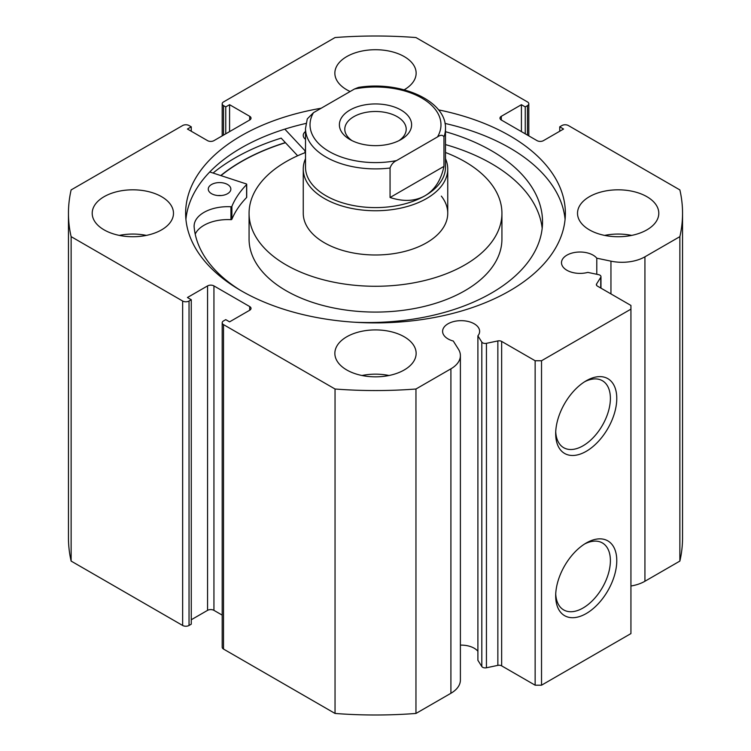 <?xml version="1.0" encoding="UTF-8"?>
<svg xmlns="http://www.w3.org/2000/svg" width="751" height="751" viewBox="0 0 751 751"><rect width="100%" height="100%" fill="white"/><g stroke="black" fill="none" stroke-linecap="round" stroke-linejoin="round"><path stroke-width="1.13" d="M349.957 110.05A36.123 20.859 -0 0 0 349.957 139.536A36.123 20.859 -0 0 0 401.043 139.545A36.123 20.859 -0 0 0 401.043 139.536A36.123 20.859 -0 0 0 401.043 110.05A36.123 20.859 -0 0 0 349.957 110.05M352.031 140.644A30.707 17.724 180 0 1 344.793 129.219A30.707 17.724 180 0 1 353.787 116.687A30.707 17.724 180 0 1 387.253 112.838A30.707 17.724 180 0 1 406.207 129.219A30.707 17.724 180 0 1 398.969 140.644M445.493 128.477C446.469 100.521 400.076 80.47 358.452 87.416L354.5 88.993A65.478 37.803 180 0 1 421.799 98.062A65.478 37.803 180 0 1 437.514 136.917C440.537 134.804 442.686 134.795 443.963 136.889A69.993 40.404 -0 0 0 445.493 128.477L445.493 167.191A69.993 40.404 180 0 1 424.991 195.767A69.993 40.404 180 0 1 348.717 204.525A69.993 40.404 180 0 1 305.507 167.191L305.507 128.477A69.993 40.404 -0 0 0 390.06 168.008C391.318 164.46 393.468 161.991 396.5 160.601A65.478 37.803 180 0 1 329.201 151.524A65.478 37.803 180 0 1 313.486 112.669L307.29 118.874L305.507 128.477M445.493 158.686A72.246 41.709 180 0 1 447.746 169.031A72.246 41.709 180 0 1 426.587 198.527A72.246 41.709 180 0 1 347.854 207.576A72.246 41.709 180 0 1 303.254 169.031A72.246 41.709 180 0 1 305.507 158.686M443.963 136.889L443.963 166.375C441.006 180.231 434.679 190.022 424.991 195.767C415.172 201.287 403.531 201.859 390.06 197.504L390.06 168.008M437.514 136.917L396.5 160.601M443.963 166.375L390.06 197.504M354.5 88.993L313.486 112.669M209.764 171.96L246.253 183.901A0.901 0.526 180 0 1 246.6 184.605A147.656 85.248 0 0 0 231.89 206.365A0.901 0.526 180 0 1 230.933 206.76A33.729 19.47 0 0 0 194.115 226.154L194.077 226.154A174.307 100.634 0 0 0 240.273 290.233M217.959 195.551A11.293 6.515 180 0 1 221.151 195.551M211.491 193.655A11.293 6.515 180 0 1 208.271 189.102A11.293 6.515 180 0 1 215.293 183.066A11.293 6.515 180 0 1 227.628 184.539A11.293 6.515 180 0 1 230.848 189.102A11.293 6.515 180 0 1 223.826 195.129A11.293 6.515 180 0 1 211.491 193.655M305.507 139.31A11.293 6.515 180 0 1 303.244 135.396A11.293 6.515 180 0 1 305.507 131.481M542.175 228.351A174.307 100.634 0 0 0 492.759 164.385A174.307 100.634 0 0 0 445.493 144.586M353.834 322.188A174.307 100.634 0 0 0 542.532 221.892A174.307 100.634 0 0 0 492.759 151.477A174.307 100.634 0 0 0 445.493 131.688M297.649 155.767L281.174 138.128A198.677 114.706 0 0 0 213.059 173.04M305.507 150.951A0.901 0.526 180 0 1 304.972 150.698L284.817 129.134M246.6 196.997A0.901 0.526 180 0 1 246.6 197.513A147.656 85.248 0 0 0 231.89 219.273A0.901 0.526 180 0 1 230.933 219.667A33.729 19.47 0 0 0 195.213 234.134M194.115 226.154L194.115 226.642M303.254 169.031L303.254 213.275A72.246 41.709 0 0 0 309.656 230.444A72.246 41.709 0 0 0 390.708 254.054A72.246 41.709 0 0 0 447.746 213.275A72.246 41.709 0 0 0 441.344 196.114M305.507 152.491A126.431 72.997 0 0 0 249.069 213.275L249.069 239.09A126.431 72.997 0 0 0 260.278 269.13A126.431 72.997 0 0 0 402.114 310.445A126.431 72.997 0 0 0 501.931 239.09L501.931 213.275A126.431 72.997 0 0 0 490.722 183.235A126.431 72.997 0 0 0 445.493 152.491M249.069 213.275A126.431 72.997 0 0 0 260.278 243.324A126.431 72.997 0 0 0 402.114 284.638A126.431 72.997 0 0 0 501.931 213.275M285.464 142.718A189.646 109.496 0 0 0 220.954 175.621M600.753 288.027L600.753 277.335A3.614 2.084 0 0 0 600.969 276.621A3.614 2.084 0 0 0 599.908 275.148A3.614 2.084 0 0 0 598.594 274.659L587.826 272.397A18.512 10.692 0 0 1 566.921 270.266A18.512 10.692 0 0 1 561.495 262.709A18.512 10.692 0 0 1 572.929 252.834A18.512 10.692 0 0 1 593.102 255.152A18.512 10.692 0 0 1 596.782 258.184L596.782 274.275M460.391 645.118A18.512 10.692 180 0 1 474.21 648.235A18.512 10.692 180 0 1 477.899 651.277M249.698 310.238L249.698 306.558A4.515 2.61 180 0 1 251.022 308.398A4.515 2.61 180 0 1 249.698 310.238L229.581 321.85L225.751 319.644L223.516 320.93A4.515 2.61 0 0 0 222.193 322.78A4.515 2.61 0 0 0 223.516 324.62L335.04 389.009A307.046 177.274 0 0 0 415.96 389.009L450.91 368.825A32.387 18.7 0 0 0 460.391 355.608A32.387 18.7 0 0 0 458.439 349.215L453.285 341.038A18.512 10.692 180 0 1 448.028 338.908A18.512 10.692 180 0 1 442.602 331.351A18.512 10.692 180 0 1 454.036 321.475A18.512 10.692 180 0 1 474.21 323.794A18.512 10.692 180 0 1 479.626 331.351A18.512 10.692 180 0 1 477.899 335.866L477.899 660.307L481.813 666.522L481.813 342.08A3.614 2.084 0 0 0 486.441 343.329L497.857 340.926A3.614 2.084 180 0 1 501.649 341.414L535.144 360.752L541.527 360.752L630.934 309.14L630.934 305.45L597.439 286.112A3.614 2.084 180 0 1 596.378 284.638A3.614 2.084 180 0 1 596.594 283.925L596.594 285.352M586.231 543.011L586.231 543.011A43.192 24.943 -60 0 1 616.778 560.64A43.192 24.943 -60 0 1 586.231 613.548A43.192 24.943 -60 0 1 555.684 595.909A43.192 24.943 -60 0 1 586.231 543.011L586.231 543.011M555.731 593.994A38.677 22.333 120 0 0 563.701 609.934A38.677 22.333 120 0 0 583.039 608.01A38.677 22.333 120 0 0 608.31 573.933A38.677 22.333 120 0 0 602.377 542.935A38.677 22.333 120 0 0 584.588 544.006M586.231 380.785L586.231 380.785A43.192 24.943 -60 0 1 616.778 398.424A43.192 24.943 -60 0 1 586.231 451.323A43.192 24.943 -60 0 1 555.684 433.684A43.192 24.943 -60 0 1 586.231 380.785L586.231 380.785M555.731 431.769A38.677 22.333 120 0 0 563.701 447.709A38.677 22.333 120 0 0 583.039 445.794A38.677 22.333 120 0 0 608.31 411.708A38.677 22.333 120 0 0 602.377 380.71A38.677 22.333 120 0 0 584.588 381.78M565.081 219.358A189.872 109.627 0 0 0 509.76 147.928A189.872 109.627 0 0 0 445.005 123.427M321.156 108.238A189.872 109.627 0 0 0 185.628 213.275A189.872 109.627 0 0 0 241.24 290.797A189.872 109.627 0 0 0 448.159 314.556A189.872 109.627 0 0 0 565.372 213.275A189.872 109.627 0 0 0 509.76 135.762A189.872 109.627 0 0 0 438.509 109.871M161.578 196.687A40.638 23.459 0 0 0 117.287 191.599A40.638 23.459 0 0 0 92.204 213.275A40.638 23.459 0 0 0 104.107 229.872A40.638 23.459 0 0 0 148.388 234.95A40.638 23.459 0 0 0 173.481 213.275A40.638 23.459 0 0 0 161.578 196.687M146.389 235.401A40.638 23.459 0 0 0 119.296 235.401M404.16 89.81A40.638 23.459 0 0 0 416.138 73.176A40.638 23.459 0 0 0 404.235 56.588A40.638 23.459 0 0 0 359.945 51.5A40.638 23.459 0 0 0 334.862 73.176A40.638 23.459 0 0 0 346.765 89.773A40.638 23.459 0 0 0 350.135 91.509M404.235 336.786A40.638 23.459 0 0 0 359.945 331.698A40.638 23.459 0 0 0 334.862 353.374A40.638 23.459 0 0 0 346.765 369.971A40.638 23.459 0 0 0 391.055 375.049A40.638 23.459 0 0 0 416.138 353.374A40.638 23.459 0 0 0 404.235 336.786M389.046 375.5A40.638 23.459 0 0 0 361.954 375.5M646.893 196.687A40.638 23.459 0 0 0 602.612 191.599A40.638 23.459 0 0 0 577.519 213.275A40.638 23.459 0 0 0 589.422 229.872A40.638 23.459 0 0 0 633.713 234.95A40.638 23.459 0 0 0 658.796 213.275A40.638 23.459 0 0 0 646.893 196.687M631.704 235.401A40.638 23.459 0 0 0 604.611 235.401M600.753 277.335L596.594 283.925M644.931 256.814L644.931 581.255L679.871 561.081A307.046 177.274 180 0 0 682.546 537.725L682.546 213.275A307.046 177.274 0 0 1 679.871 236.64L644.931 256.814A32.387 18.7 180 0 1 610.948 261.16L596.782 258.184M682.546 213.275A307.046 177.274 0 0 0 679.871 189.919L568.347 125.53A4.515 2.61 0 0 0 561.964 125.53L559.73 126.825L563.56 129.031L543.442 140.644A4.515 2.61 180 0 1 537.059 140.644L501.302 120A4.515 2.61 180 0 1 499.978 118.16A4.515 2.61 180 0 1 501.302 116.311L501.302 120M527.484 135.114L527.484 105.619L525.249 106.914L521.419 104.699L501.302 116.311M527.484 105.619A4.515 2.61 0 0 0 528.807 103.779A4.515 2.61 0 0 0 527.484 101.939L415.96 37.55A307.046 177.274 0 0 0 335.04 37.55L223.516 101.939A4.515 2.61 0 0 0 222.193 103.779A4.515 2.61 0 0 0 223.516 105.619L223.516 135.114M249.698 116.311A4.515 2.61 180 0 1 251.022 118.16A4.515 2.61 180 0 1 249.698 120L249.698 116.311L229.581 104.699L225.751 106.914L223.516 105.619M68.454 213.275A307.046 177.274 0 0 0 71.129 236.64L182.653 301.02A4.515 2.61 0 0 0 189.036 301.02L189.036 625.47A4.515 2.61 180 0 1 182.653 625.47L71.129 561.081A307.046 177.274 180 0 1 68.454 537.725L68.454 213.275A307.046 177.274 0 0 1 71.129 189.919L182.653 125.53A4.515 2.61 0 0 1 189.036 125.53L191.27 126.825L187.44 129.031L207.558 140.644A4.515 2.61 180 0 0 213.941 140.644L249.698 120M207.558 285.906A4.515 2.61 180 0 1 213.941 285.906L213.941 610.356A4.515 2.61 0 0 0 207.558 610.356L207.558 285.906L187.44 297.518L191.27 299.733L189.036 301.02M249.698 306.558L213.941 285.906M477.899 335.866L481.813 342.08M541.527 360.752L541.527 685.194L630.934 633.581L630.934 309.14M541.527 685.194L535.144 685.194L535.144 360.752M501.649 341.414L501.649 665.855L535.144 685.194M501.649 665.855A3.614 2.084 0 0 0 497.857 665.367L497.857 340.926M486.441 343.329L486.441 667.77L497.857 665.367M486.441 667.77A3.614 2.084 180 0 1 481.813 666.522M223.516 324.62L223.516 649.061L335.04 713.45A307.046 177.274 180 0 0 415.96 713.45L450.91 693.276A32.387 18.7 0 0 0 460.391 680.049L460.391 355.608M223.516 649.061A4.515 2.61 180 0 1 222.193 647.221L222.193 322.78M213.941 610.356L222.193 615.116M191.27 619.753L207.558 610.356M189.036 625.47L191.27 624.175L191.27 299.733M644.931 581.255A32.387 18.7 180 0 1 630.934 586.015M71.129 561.081L71.129 236.64M679.871 236.64L679.871 561.081M335.04 389.009L335.04 713.45M415.96 713.45L415.96 389.009M559.73 131.247L559.73 126.825M521.419 131.613L521.419 104.699M525.249 133.828L525.249 106.914M225.751 133.828L225.751 106.914M229.581 131.613L229.581 104.699M191.27 131.247L191.27 126.825M305.995 123.427A189.872 109.627 0 0 0 185.919 219.358M285.352 142.606A189.872 109.627 0 0 0 220.756 175.556M304.972 150.698L304.972 152.697M231.89 206.365L231.89 219.273M246.6 184.605L246.6 197.513M230.933 206.76L230.933 219.667M182.653 625.47L182.653 301.02M450.91 368.825L450.91 693.276M610.948 261.16L610.948 293.913M447.746 213.275L447.746 169.031M246.713 184.352L246.713 197.26M222.193 135.884L222.193 103.779M528.807 103.779L528.807 135.884M600.969 276.621L600.969 288.149"/></g></svg>
